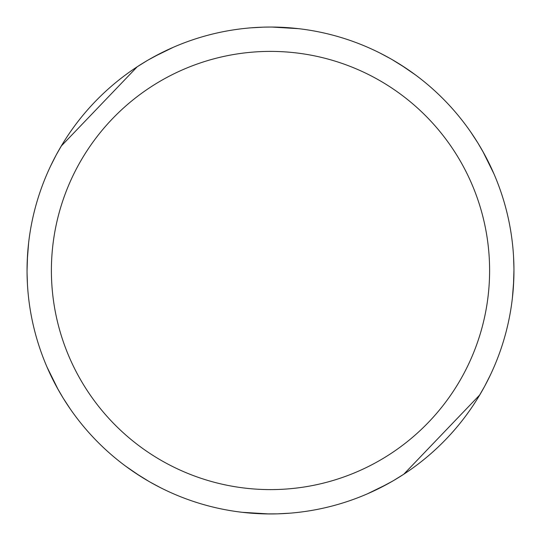 <?xml version="1.0" encoding="UTF-8"?>
<svg xmlns="http://www.w3.org/2000/svg" width="541" height="541" viewBox="0 0 541 541"><rect width="100%" height="100%" fill="white"/><g stroke="black" fill="none" stroke-linecap="round" stroke-linejoin="round"><path stroke-width="0.81" d="M263.839 27.145L270.486 27.05A243.45 243.45 0 0 1 513.95 270.5A243.45 243.45 0 0 1 270.5 513.95A243.45 243.45 0 0 1 27.05 270.5A243.45 243.45 0 0 1 270.5 27.05L275.457 27.104M270.5 51.395A219.105 219.105 0 0 1 489.605 270.5A219.105 219.105 0 0 1 270.5 489.605A219.105 219.105 0 0 1 51.395 270.5A219.105 219.105 0 0 1 270.5 51.395M479.745 394.937L403.789 474.22L394.22 480.165M277.161 513.855L265.543 513.896M139.93 475.972L125.735 466.227M58.11 389.493L47.047 367.129M513.571 256.941L513.936 268.187M484.587 386.409L478.812 396.492M392.421 481.22L378.45 488.706M290.05 513.166L277.763 513.842M271.974 27.057L298.544 28.673M269.026 513.943L242.456 512.327M380.289 53.214L390.217 58.523M477.926 143.054L483.769 153.096M513.95 270.27L513.45 286.115M490.43 374.899L484.871 385.882M387.119 484.195L367.623 493.737M401.07 65.028L415.265 74.773M482.89 151.507L493.953 173.871M392.029 59.551L405.493 67.909M470.873 132.234L477.608 142.54M513.727 280.84L512.388 298.01M160.711 487.786L150.783 482.477M63.074 397.946L57.231 387.911M27.05 270.73L27.55 254.885M50.57 166.101L56.129 155.118M153.881 56.805L173.377 47.263M61.255 146.063L137.211 66.78L146.78 60.835M27.429 284.066L27.064 272.813M56.413 154.591L62.188 144.508M148.579 59.781L162.55 52.294M250.95 27.834L263.237 27.158M148.971 481.449L135.507 473.091M70.127 408.766L63.392 398.46M27.273 260.16L28.612 242.997"/></g></svg>
